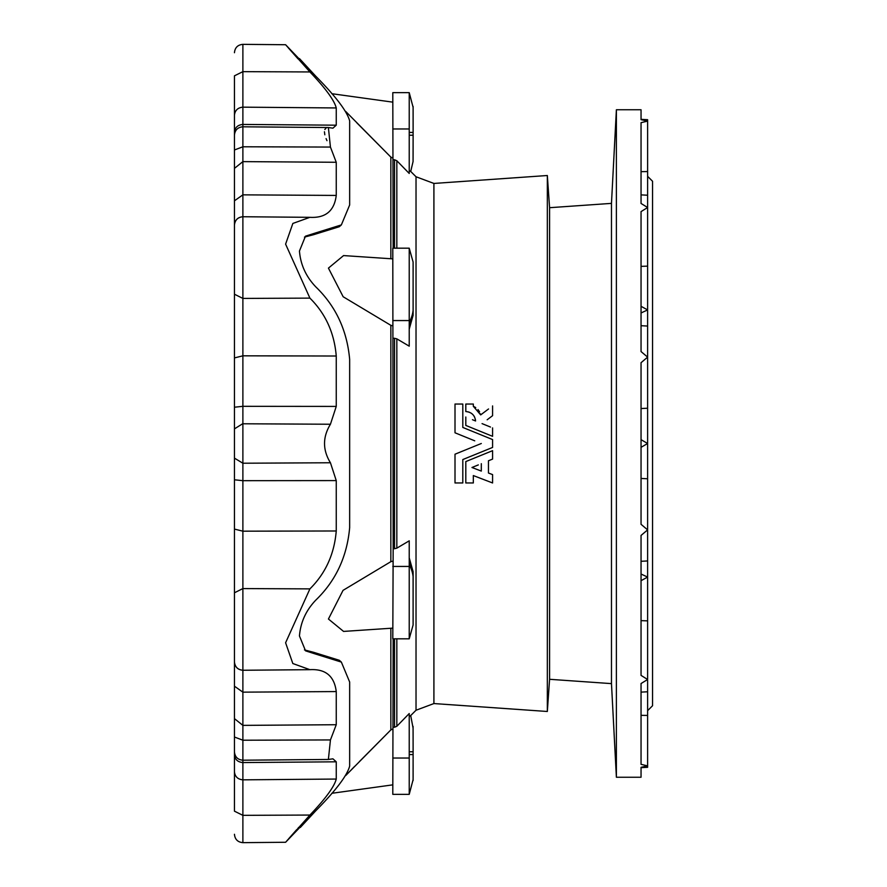 <?xml version="1.0" encoding="UTF-8"?>
<svg xmlns="http://www.w3.org/2000/svg" width="887" height="887" viewBox="0 0 887 887"><rect width="100%" height="100%" fill="white"/><g stroke="black" fill="none" stroke-linecap="round" stroke-linejoin="round"><path stroke-width="1.33" d="M336.251 761.811L242.883 762.565C237.805 762.099 234.988 759.549 234.445 754.904L234.445 737.019L242.883 740.224L242.883 725.378L336.251 724.723L330.441 739.935L242.883 740.224L242.883 815.341L234.445 811.173C234.445 840.654 234.445 840.654 234.445 811.173L234.445 751.843C234.955 756.955 237.76 759.749 242.883 760.203L328.378 759.46L332.924 758.828L336.251 761.811L336.251 779.052C334.321 786.669 325.54 798.677 309.907 815.053L285.603 842.273L315.861 810.696C335.807 790.505 347.072 775.648 349.655 766.124L349.655 682.014L341.362 662.09L315.861 654.14L313.676 652.322L339.289 660.272L341.362 662.09M234.445 661.902L234.445 661.89C234.988 666.969 237.805 669.763 242.883 670.262C237.76 669.796 234.955 667.013 234.445 661.89L234.445 737.019L234.445 718.625L242.883 725.378L242.883 670.262L309.685 669.674M234.445 661.89L234.445 407.211L242.883 406.324L336.251 406.412L336.251 356.02C334.321 332.913 325.54 313.61 309.907 298.121L285.603 244.136L292.854 223.446L309.907 217.326C325.54 218.213 334.321 210.918 336.251 195.428L336.251 162.277L330.441 147.065L328.378 127.54L332.924 128.171L336.251 125.189L336.251 107.948C334.321 100.331 325.54 88.323 309.907 71.947L285.603 44.727L315.861 76.304C335.807 96.495 347.072 111.352 349.655 120.876L349.655 204.986L341.362 224.91L315.861 232.86L313.676 234.678L339.289 226.728L341.362 224.91M330.441 147.065L242.883 146.776L242.883 216.738C237.76 217.204 234.955 219.987 234.445 225.11L234.445 225.11C234.988 220.031 237.805 217.237 242.883 216.738L242.883 298.42L234.445 294.218L234.445 168.375L234.445 407.211M285.603 44.727L242.883 44.35L242.883 71.659L234.445 75.827C234.445 46.346 234.445 46.346 234.445 75.827L234.445 132.096C234.988 127.451 237.805 124.901 242.883 124.435L242.883 146.776L234.445 149.981L234.445 168.375L234.445 135.157C234.955 130.045 237.76 127.251 242.883 126.797L328.378 127.54M234.445 132.096L234.445 135.345L234.445 132.096M234.6 459.122L234.445 458.135L242.883 463.225L242.883 423.775L330.441 424.241C322.569 437.114 322.569 449.953 330.441 462.759L242.883 463.225L242.883 480.676L234.445 479.789L234.445 718.625M647.621 710.664L652.555 705.73L652.555 181.27L647.621 176.336M547.334 675.584L547.334 711.485L433.909 703.557L433.909 183.443L547.334 175.515L547.334 675.584M474.733 440.817L455.009 432.789L455.009 404.04L462.803 404.04L462.803 427.445L492.584 439.564L492.584 447.436L462.803 459.555L462.803 482.96L455.009 482.96L462.803 482.96M457.16 404.04L455.009 404.04M472.372 431.337L462.803 427.445M473.325 475.565L492.584 482.96L473.325 475.565L473.325 482.96L465.808 482.96L465.808 461.573L492.584 450.674L492.584 459.1L488.449 460.774L492.584 459.1M473.802 458.324L465.808 461.573M488.449 460.774L488.449 473.015L492.584 474.6L489.735 473.514M483.67 412.643L480.676 414.894L480.377 413.774M479.59 411.878L478.015 409.572M475.731 407.554L473.325 406.301L480.676 414.894L488.537 408.974M492.584 405.924L492.584 415.681L487.151 419.784M482.062 423.62L490.478 427.046M472.449 419.706L475.576 420.981C474.844 415.238 471.596 412.1 465.808 411.557L465.808 404.04L473.325 404.04L473.325 406.301M467.671 411.734L469.478 412.278M471.13 413.131L472.594 414.296M473.813 415.715L474.722 417.322M475.321 419.096L475.576 420.981M304.463 237.095L313.676 234.678M304.463 649.905L313.676 652.322M330.441 739.935L328.378 759.46M287.1 840.543L287.732 839.823M288.696 838.714L296.535 829.822M298.154 828.003L298.664 827.427M300.294 827.482L315.861 810.696M305.461 236.219L299.451 251.032C300.549 264.703 306.015 276.677 315.861 286.945C335.807 306.237 347.072 330.385 349.655 359.39L349.655 527.61C347.072 556.615 335.807 580.763 315.861 600.056C306.015 610.323 300.549 622.297 299.451 635.968L305.549 650.847L315.861 654.14M305.549 236.153L315.861 232.86M299.451 58.575L315.861 76.304M326.028 128.105L324.83 129.524M324.431 131.775L324.83 134.802M326.083 138.616L326.97 140.667M298.032 58.864L288.264 47.798M330.441 424.241L336.251 406.412M330.441 462.759L336.251 480.588L336.251 530.98C334.321 554.087 325.54 573.39 309.907 588.879L285.603 642.765L292.821 663.52L309.907 669.674C325.54 668.787 334.321 676.082 336.251 691.572L336.251 724.723M234.445 428.876L242.628 423.775M647.621 680.141L647.621 767.31L647.621 765.88L641.046 767.322L641.046 777.245L616.387 777.245L616.387 109.755L641.046 109.755L641.046 119.678L647.621 121.12L647.621 119.69L647.621 309.918L641.046 306.314M647.621 121.12L641.046 122.661L641.046 203.467L647.621 207.503L641.046 211.616L641.046 351.562L647.621 357.117L647.621 443.5L641.046 439.664M641.046 312.967L647.621 309.918L647.621 357.117L641.046 362.694L641.046 524.306L647.621 529.883L647.621 577.082L641.046 574.033M641.046 447.336L647.621 443.5L647.621 529.883L641.046 535.438L641.046 675.384L647.621 679.497L641.046 683.533L641.046 764.339L647.621 765.88M641.046 580.686L647.621 577.082L647.621 679.497M547.334 711.485L549.585 679.298L549.585 207.702L547.334 175.515M549.585 679.298L611.476 683.622L611.476 203.378L616.387 109.755M413.12 769.007L413.12 764.505L413.098 769.184M413.098 770.06L413.098 772.899M413.098 772.965L413.098 774.351M413.098 777.09L413.12 778.254M413.098 779.684L409.229 794.353L409.229 713.547L396.833 726.265L394.515 727.251L394.515 638.817M409.229 754.56L413.109 754.56C413.098 788.088 413.098 788.088 413.109 754.56L413.109 751.766C413.054 717.871 413.054 717.871 413.109 751.766L413.098 780.549M409.229 716.419L410.714 715.543L413.098 728.227M393.163 638.817L392.797 794.353L409.229 794.353M392.797 728.948L390.845 729.901L359.435 761.556M354.612 766.412L345.852 775.404M345.742 775.515L390.845 729.901L390.845 628.251M393.163 727.251L394.515 727.251M413.109 621.477L413.087 571.605L409.229 557.845M413.12 266.089A4.113 3.559 0 0 0 413.131 265.9L413.098 262.031L409.229 248.183L392.797 248.183L393.163 548.72L394.515 548.72L394.515 338.28L396.833 338.845L396.833 548.155L409.229 540.826L409.229 638.817L413.098 624.969L413.131 621.1A4.113 3.559 0 0 1 413.12 621.288M393.163 548.72L392.797 638.817L409.229 638.817M392.797 561.161L390.845 561.671L390.845 325.329L392.797 325.839M392.797 628.129L343.568 631.422L328.434 619.015L343.047 590.354L390.845 561.671M396.833 548.155L394.515 548.72M409.229 322.424A43.297 37.498 0 0 0 413.109 310.406L413.109 265.523M409.229 248.183L409.229 346.174L396.833 338.845M409.229 329.155L413.087 315.395L413.109 310.406A4.113 3.559 180 0 0 413.131 310.04L413.098 262.918M390.845 325.329L343.158 296.746L328.434 268.118L343.568 255.578L392.797 258.871M394.515 338.28L393.163 338.28M413.098 107.316L409.229 92.647L392.797 92.647L393.163 248.183M356.796 122.794L390.845 157.099L392.797 158.052M394.515 248.183L394.515 159.749L396.833 160.735L396.833 248.183M413.12 106.883L413.131 132.44C413.098 98.912 413.098 98.912 413.109 132.44L413.131 135.234C413.054 169.129 413.054 169.129 413.109 135.234L413.109 132.44L409.229 132.44M413.098 106.451L413.098 109.09M413.098 110.265L413.098 114.445M409.229 92.647L409.229 173.453L396.833 160.735M409.229 135.234L413.109 135.234L413.065 161.545L410.714 171.457L409.229 170.581M390.845 258.749L390.845 157.099L345.742 111.485M394.515 159.749L393.163 159.749M492.584 474.6L492.584 482.96M481.308 463.69L481.308 471.086L471.962 467.493L478.337 464.899M471.962 467.493L473.824 468.214M455.009 482.96L455.009 454.211L481.308 443.5M492.584 427.9L492.584 436.326L465.808 425.427L465.808 417.001M285.603 842.273L242.883 842.65L242.883 815.341L309.907 815.053M234.445 771.768C234.988 776.668 237.805 779.351 242.883 779.839L336.251 779.052M336.251 125.189L242.883 124.435L242.883 71.659L309.907 71.947M234.445 115.232C234.988 110.332 237.805 107.649 242.883 107.161L336.251 107.948M309.796 217.326L242.883 216.738L309.685 217.326M242.883 423.775L242.883 298.42L309.907 298.121M234.445 200.806L242.883 194.852L336.251 195.428M234.445 168.375L242.883 161.622L336.251 162.277M234.445 357.916L242.883 355.82L336.251 356.02M336.251 480.588L242.883 480.676L242.883 588.58L309.907 588.879M234.445 592.782L242.883 588.58L242.883 670.262L309.796 669.674M234.445 529.084L242.883 531.18L336.251 530.98M234.445 686.194L242.883 692.148L336.251 691.572M647.621 171.568L641.046 171.657M647.621 266.133L641.046 266.366M647.621 408.22L641.046 408.552M647.621 478.78L641.046 478.448M647.621 620.867L641.046 620.634M647.621 715.432L641.046 715.343M409.229 751.766L413.109 751.766L413.098 731.952M392.797 758.03L409.229 758.03M396.833 638.817L396.833 726.265M409.229 564.575A43.297 37.498 0 0 1 413.109 576.594A4.113 3.559 180 0 1 413.131 576.96L413.098 624.082M409.229 563.178A43.297 37.498 0 0 1 413.109 575.186A4.113 3.559 180 0 1 413.131 575.563L413.131 576.96A4.113 3.559 180 0 1 413.109 577.337M392.797 566.438L409.229 566.438M413.109 575.94A4.113 3.559 180 0 0 413.131 575.563L413.087 571.605M413.12 620.911A4.113 3.559 0 0 1 413.131 621.1L413.12 612.729M409.229 323.822A43.297 37.498 0 0 0 413.109 311.814A4.113 3.559 180 0 0 413.131 311.437L413.087 315.395M392.797 320.562L409.229 320.562M413.12 267.497A4.113 3.559 -0 0 0 413.131 267.297L413.131 265.9A4.113 3.559 0 0 0 413.12 265.712M413.109 309.663A4.113 3.559 180 0 1 413.131 310.04L413.131 311.437A4.113 3.559 180 0 0 413.109 311.06M392.797 128.97L409.229 128.97M410.714 171.457L416.025 176.757L416.025 710.243L410.714 715.543M242.883 842.65C237.76 842.184 234.955 839.401 234.445 834.279M242.883 44.35C237.76 44.816 234.955 47.599 234.445 52.721M647.621 560.95L641.046 561.294M647.621 691.771L641.046 692.126M647.621 767.31L641.046 767.654L647.621 767.31M611.476 683.622L616.387 777.245M549.585 207.702L611.476 203.378M392.797 784.851L331.805 793.3M413.12 776.979L413.12 772.865M413.12 772L413.12 770.814M413.131 758.917L413.131 756.733M413.065 726.375L413.131 751.766M413.12 274.271L413.131 267.297M392.797 102.149L331.805 93.7M413.065 160.636L413.109 151.4M413.109 149.759L413.12 145.224M413.12 139.869L413.12 138.738M413.12 137.651L413.131 136.454M647.621 119.69L641.046 119.346M647.621 195.229L641.046 194.874M647.621 326.05L641.046 325.706M416.025 176.757L433.909 183.443M416.025 710.243L433.909 703.557"/></g></svg>
